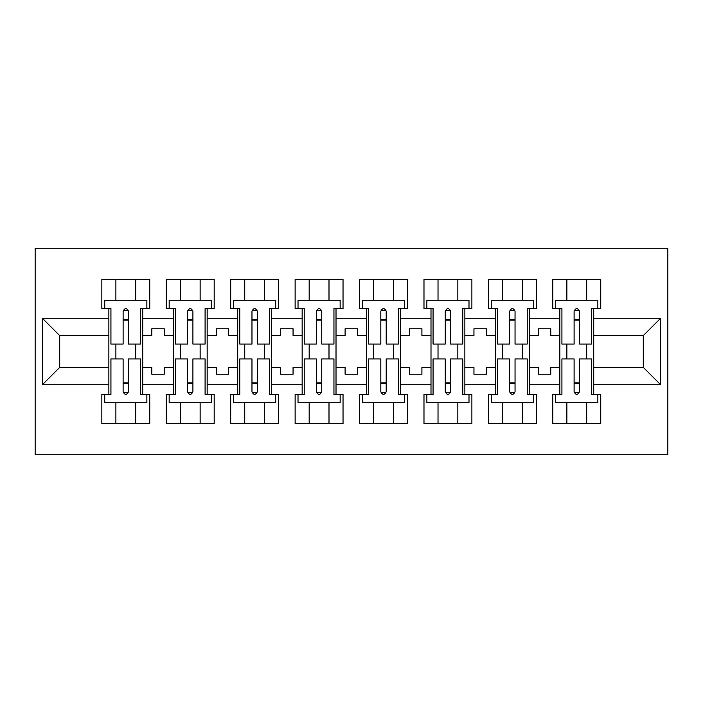 <?xml version="1.0" encoding="UTF-8"?>
<svg xmlns="http://www.w3.org/2000/svg" width="703" height="703" viewBox="0 0 703 703"><rect width="100%" height="100%" fill="white"/><g stroke="black" fill="none" stroke-linecap="round" stroke-linejoin="round"><path stroke-width="1.05" d="M35.15 454.744L667.85 454.744L667.85 248.256L35.15 248.256L35.15 454.744M529.289 367.397L538.375 367.397L538.375 374.216L550.765 374.216L550.765 367.397L559.852 367.397L559.852 335.603L550.765 335.603L550.765 328.784L538.375 328.784L538.375 335.603L529.289 335.603L529.289 384.743L559.852 384.743L559.852 394.453L552.83 394.453L552.83 423.777L600.74 423.777L600.74 394.453L593.719 394.453L593.719 367.397L643.28 367.397L643.28 335.603L593.719 335.603L593.719 367.397M464.868 367.397L473.954 367.397L473.954 374.216L486.344 374.216L486.344 367.397L495.43 367.397L495.43 335.603L486.344 335.603L486.344 328.784L473.954 328.784L473.954 335.603L464.868 335.603L464.868 384.743L495.43 384.743L495.43 394.453L488.409 394.453L488.409 423.777L536.31 423.777L536.31 394.453L529.289 394.453L529.289 384.743M400.438 367.397L409.524 367.397L409.524 374.216L421.914 374.216L421.914 367.397L431.001 367.397L431.001 335.603L421.914 335.603L421.914 328.784L409.524 328.784L409.524 335.603L400.438 335.603L400.438 384.743L431.001 384.743L431.001 394.453L423.979 394.453L423.979 423.777L471.889 423.777L471.889 394.453L464.868 394.453L464.868 384.743M336.016 367.397L345.103 367.397L345.103 374.216L357.484 374.216L357.484 367.397L366.571 367.397L366.571 335.603L357.484 335.603L357.484 328.784L345.103 328.784L345.103 335.603L336.016 335.603L336.016 384.743L366.571 384.743L366.571 394.453L359.549 394.453L359.549 423.777L407.459 423.777L407.459 394.453L400.438 394.453L400.438 384.743M271.586 367.397L280.673 367.397L280.673 374.216L293.063 374.216L293.063 367.397L302.149 367.397L302.149 335.603L293.063 335.603L293.063 328.784L280.673 328.784L280.673 335.603L271.586 335.603L271.586 384.743L302.149 384.743L302.149 394.453L295.128 394.453L295.128 423.777L343.038 423.777L343.038 394.453L336.016 394.453L336.016 384.743M207.157 367.397L216.243 367.397L216.243 374.216L228.633 374.216L228.633 367.397L237.719 367.397L237.719 335.603L228.633 335.603L228.633 328.784L216.243 328.784L216.243 335.603L207.157 335.603L207.157 384.743L237.719 384.743L237.719 394.453L230.698 394.453L230.698 423.777L278.608 423.777L278.608 394.453L271.586 394.453L271.586 384.743M142.735 367.397L151.822 367.397L151.822 374.216L164.212 374.216L164.212 367.397L173.298 367.397L173.298 335.603L164.212 335.603L164.212 328.784L151.822 328.784L151.822 335.603L142.735 335.603L142.735 384.743L173.298 384.743L173.298 394.453L166.277 394.453L166.277 423.777L214.178 423.777L214.178 394.453L207.157 394.453L207.157 384.743M207.157 335.603L207.157 318.257L237.719 318.257L237.719 335.603M271.586 335.603L271.586 308.547L278.608 308.547L278.608 279.223L230.698 279.223L230.698 308.547L237.719 308.547L237.719 318.257M271.586 318.257L302.149 318.257L302.149 335.603M336.016 335.603L336.016 308.547L343.038 308.547L343.038 279.223L295.128 279.223L295.128 308.547L302.149 308.547L302.149 318.257M336.016 318.257L366.571 318.257L366.571 335.603M400.438 335.603L400.438 308.547L407.459 308.547L407.459 279.223L359.549 279.223L359.549 308.547L366.571 308.547L366.571 318.257M400.438 318.257L431.001 318.257L431.001 335.603M464.868 335.603L464.868 308.547L471.889 308.547L471.889 279.223L423.979 279.223L423.979 308.547L431.001 308.547L431.001 318.257M464.868 318.257L495.43 318.257L495.43 335.603M529.289 335.603L529.289 308.547L536.31 308.547L536.31 279.223L488.409 279.223L488.409 308.547L495.43 308.547L495.43 318.257M529.289 318.257L559.852 318.257L559.852 335.603M593.719 335.603L593.719 308.547L600.74 308.547L600.74 279.223L552.83 279.223L552.83 308.547L559.852 308.547L559.852 318.257M593.719 318.257L660.627 318.257L660.627 384.743L593.719 384.743M108.868 367.397L108.868 335.603L59.72 335.603L59.72 367.397L108.868 367.397L108.868 394.453L101.847 394.453L101.847 423.777L149.757 423.777L149.757 394.453L142.735 394.453L142.735 384.743M108.868 384.743L42.373 384.743L42.373 318.257L108.868 318.257L108.868 335.603M142.735 335.603L142.735 308.547L149.757 308.547L149.757 279.223L101.847 279.223L101.847 308.547L108.868 308.547L108.868 318.257M142.735 318.257L173.298 318.257L173.298 335.603M207.157 318.257L207.157 308.547L214.178 308.547L214.178 279.223L166.277 279.223L166.277 308.547L173.298 308.547L173.298 318.257M559.852 367.397L559.852 384.743M495.43 367.397L495.43 384.743M431.001 367.397L431.001 384.743M366.571 367.397L366.571 384.743M302.149 367.397L302.149 384.743M237.719 367.397L237.719 384.743M173.298 367.397L173.298 384.743M59.72 367.397L42.373 384.743M42.373 318.257L59.72 335.603M643.28 367.397L660.627 384.743M660.627 318.257L643.28 335.603M123.113 320.111L128.482 320.111M123.113 382.889L128.482 382.889M115.89 423.777L115.89 402.714L135.714 402.714L135.714 423.777M115.89 279.223L115.89 300.286L135.714 300.286L135.714 279.223M115.89 358.934L115.89 344.066M135.714 358.934L135.714 344.066M187.543 320.111L192.912 320.111M187.543 382.889L192.912 382.889M180.32 423.777L180.32 402.714L200.135 402.714L200.135 423.777M180.32 358.934L180.32 344.066M180.32 300.286L180.32 279.223M200.135 358.934L200.135 344.066M200.135 300.286L200.135 279.223M251.973 320.111L257.342 320.111M251.973 382.889L257.342 382.889M244.741 423.777L244.741 402.714L264.565 402.714L264.565 423.777M244.741 358.934L244.741 344.066M244.741 300.286L244.741 279.223M264.565 358.934L264.565 344.066M264.565 300.286L264.565 279.223M316.394 320.111L321.763 320.111M316.394 382.889L321.763 382.889M309.171 423.777L309.171 402.714L328.995 402.714L328.995 423.777M309.171 279.223L309.171 300.286L328.995 300.286L328.995 279.223M309.171 358.934L309.171 344.066M328.995 358.934L328.995 344.066M380.824 320.111L386.193 320.111M380.824 382.889L386.193 382.889M373.592 423.777L373.592 402.714L393.416 402.714L393.416 423.777M373.592 279.223L373.592 300.286L393.416 300.286L393.416 279.223M373.592 358.934L373.592 344.066M393.416 358.934L393.416 344.066M445.245 320.111L450.614 320.111M445.245 382.889L450.614 382.889M438.022 423.777L438.022 402.714L457.846 402.714L457.846 423.777M438.022 279.223L438.022 300.286L457.846 300.286L457.846 279.223M438.022 358.934L438.022 344.066M457.846 358.934L457.846 344.066M509.675 320.111L515.044 320.111M509.675 382.889L515.044 382.889M502.452 423.777L502.452 402.714L522.267 402.714L522.267 423.777M502.452 279.223L502.452 300.286L522.267 300.286L522.267 279.223M502.452 358.934L502.452 344.066M522.267 358.934L522.267 344.066M574.105 320.111L579.474 320.111M574.105 382.889L579.474 382.889M566.873 423.777L566.873 402.714L586.697 402.714L586.697 423.777M566.873 279.223L566.873 300.286L586.697 300.286L586.697 279.223M566.873 358.934L566.873 344.066M586.697 358.934L586.697 344.066M123.113 319.496L128.482 319.496M128.482 311.016L128.482 344.066L140.67 344.066L140.67 308.547L142.735 308.547M128.482 311.341A2.68 1.098 0 0 0 128.025 310.717L123.579 310.717A2.68 1.098 0 0 0 123.113 311.341M128.482 311.227C126.698 307.773 124.906 307.773 123.113 311.227L123.113 344.066L110.933 344.066L110.933 308.547L108.868 308.547M146.865 308.547L146.865 300.286L104.738 300.286L104.738 308.547M128.482 383.504L123.113 383.504M123.113 391.984L123.113 358.934L110.933 358.934L110.933 394.453L108.868 394.453M123.113 391.659A2.68 1.098 180 0 0 123.579 392.283L128.025 392.283A2.68 1.098 180 0 0 128.482 391.659M123.113 391.773C124.906 395.227 126.698 395.227 128.482 391.773L128.482 358.934L140.67 358.934L140.67 394.453L142.735 394.453M104.738 394.453L104.738 402.714L146.865 402.714L146.865 394.453M187.543 319.496L192.912 319.496M192.912 311.016L192.912 344.066L205.091 344.066L205.091 308.547L207.157 308.547M192.912 311.341A2.68 1.098 0 0 0 192.446 310.717L188.009 310.717A2.68 1.098 0 0 0 187.543 311.341M192.912 311.227C191.119 307.773 189.335 307.773 187.543 311.227L187.543 344.066L175.363 344.066L175.363 308.547L173.298 308.547M211.287 308.547L211.287 300.286L169.168 300.286L169.168 308.547M251.973 319.496L257.342 319.496M257.342 311.016L257.342 344.066L269.521 344.066L269.521 308.547L271.586 308.547M257.342 311.341A2.68 1.098 0 0 0 256.876 310.717L252.43 310.717A2.68 1.098 0 0 0 251.973 311.341M257.342 311.227C255.549 307.773 253.757 307.773 251.973 311.227L251.973 344.066L239.785 344.066L239.785 308.547L237.719 308.547M275.717 308.547L275.717 300.286L233.589 300.286L233.589 308.547M316.394 319.496L321.763 319.496M321.763 311.016L321.763 344.066L333.951 344.066L333.951 308.547L336.016 308.547M321.763 311.341A2.68 1.098 0 0 0 321.297 310.717L316.86 310.717A2.68 1.098 0 0 0 316.394 311.341M321.763 311.227C319.97 307.773 318.187 307.773 316.394 311.227L316.394 344.066L304.214 344.066L304.214 308.547L302.149 308.547M340.147 308.547L340.147 300.286L298.019 300.286L298.019 308.547M380.824 319.496L386.193 319.496M386.193 311.016L386.193 344.066L398.373 344.066L398.373 308.547L400.438 308.547M386.193 311.341A2.68 1.098 0 0 0 385.727 310.717L381.29 310.717A2.68 1.098 0 0 0 380.824 311.341M386.193 311.227C384.4 307.773 382.608 307.773 380.824 311.227L380.824 344.066L368.636 344.066L368.636 308.547L366.571 308.547M404.568 308.547L404.568 300.286L362.44 300.286L362.44 308.547M445.245 319.496L450.614 319.496M450.614 311.016L450.614 344.066L462.802 344.066L462.802 308.547L464.868 308.547M450.614 311.341A2.68 1.098 0 0 0 450.157 310.717L445.711 310.717A2.68 1.098 0 0 0 445.245 311.341M450.614 311.227C448.83 307.773 447.038 307.773 445.245 311.227L445.245 344.066L433.066 344.066L433.066 308.547L431.001 308.547M468.998 308.547L468.998 300.286L426.87 300.286L426.87 308.547M192.912 383.504L187.543 383.504M187.543 391.984L187.543 358.934L175.363 358.934L175.363 394.453L173.298 394.453M187.543 391.659A2.68 1.098 180 0 0 188.009 392.283L192.446 392.283A2.68 1.098 180 0 0 192.912 391.659M187.543 391.773C189.335 395.227 191.128 395.227 192.912 391.773L192.912 358.934L205.091 358.934L205.091 394.453L207.157 394.453M169.168 394.453L169.168 402.714L211.287 402.714L211.287 394.453M257.342 383.504L251.973 383.504M251.973 391.984L251.973 358.934L239.785 358.934L239.785 394.453L237.719 394.453M251.973 391.659A2.68 1.098 180 0 0 252.43 392.283L256.876 392.283A2.68 1.098 180 0 0 257.342 391.659M251.973 391.773C253.757 395.227 255.549 395.227 257.342 391.773L257.342 358.934L269.521 358.934L269.521 394.453L271.586 394.453M233.589 394.453L233.589 402.714L275.717 402.714L275.717 394.453M321.763 383.504L316.394 383.504M316.394 391.984L316.394 358.934L304.214 358.934L304.214 394.453L302.149 394.453M316.394 391.659A2.68 1.098 180 0 0 316.86 392.283L321.297 392.283A2.68 1.098 180 0 0 321.763 391.659M316.394 391.773C318.187 395.227 319.979 395.227 321.763 391.773L321.763 358.934L333.951 358.934L333.951 394.453L336.016 394.453M298.019 394.453L298.019 402.714L340.147 402.714L340.147 394.453M386.193 383.504L380.824 383.504M380.824 391.984L380.824 358.934L368.636 358.934L368.636 394.453L366.571 394.453M380.824 391.659A2.68 1.098 180 0 0 381.29 392.283L385.727 392.283A2.68 1.098 180 0 0 386.193 391.659M380.824 391.773C382.617 395.227 384.4 395.227 386.193 391.773L386.193 358.934L398.373 358.934L398.373 394.453L400.438 394.453M362.44 394.453L362.44 402.714L404.568 402.714L404.568 394.453M450.614 383.504L445.245 383.504M445.245 391.984L445.245 358.934L433.066 358.934L433.066 394.453L431.001 394.453M445.245 391.659A2.68 1.098 180 0 0 445.711 392.283L450.157 392.283A2.68 1.098 180 0 0 450.614 391.659M445.245 391.773C447.038 395.227 448.83 395.227 450.614 391.773L450.614 358.934L462.802 358.934L462.802 394.453L464.868 394.453M426.87 394.453L426.87 402.714L468.998 402.714L468.998 394.453M509.675 319.496L515.044 319.496M515.044 311.016L515.044 344.066L527.224 344.066L527.224 308.547L529.289 308.547M515.044 311.341A2.68 1.098 0 0 0 514.578 310.717L510.141 310.717A2.68 1.098 0 0 0 509.675 311.341M515.044 311.227C513.252 307.773 511.459 307.773 509.675 311.227L509.675 344.066L497.496 344.066L497.496 308.547L495.43 308.547M533.419 308.547L533.419 300.286L491.3 300.286L491.3 308.547M515.044 383.504L509.675 383.504M509.675 391.984L509.675 358.934L497.496 358.934L497.496 394.453L495.43 394.453M509.675 391.659A2.68 1.098 180 0 0 510.141 392.283L514.578 392.283A2.68 1.098 180 0 0 515.044 391.659M509.675 391.773C511.468 395.227 513.252 395.227 515.044 391.773L515.044 358.934L527.224 358.934L527.224 394.453L529.289 394.453M491.3 394.453L491.3 402.714L533.419 402.714L533.419 394.453M574.105 319.496L579.474 319.496M579.474 311.016L579.474 344.066L591.654 344.066L591.654 308.547L593.719 308.547M579.474 311.341A2.68 1.098 0 0 0 579.008 310.717L574.562 310.717A2.68 1.098 0 0 0 574.105 311.341M579.474 311.227C577.681 307.773 575.889 307.773 574.105 311.227L574.105 344.066L561.917 344.066L561.917 308.547L559.852 308.547M597.849 308.547L597.849 300.286L555.721 300.286L555.721 308.547M579.474 383.504L574.105 383.504M574.105 391.984L574.105 358.934L561.917 358.934L561.917 394.453L559.852 394.453M574.105 391.659A2.68 1.098 180 0 0 574.562 392.283L579.008 392.283A2.68 1.098 180 0 0 579.474 391.659M574.105 391.773C575.889 395.227 577.681 395.227 579.474 391.773L579.474 358.934L591.654 358.934L591.654 394.453L593.719 394.453M555.721 394.453L555.721 402.714L597.849 402.714L597.849 394.453"/></g></svg>
